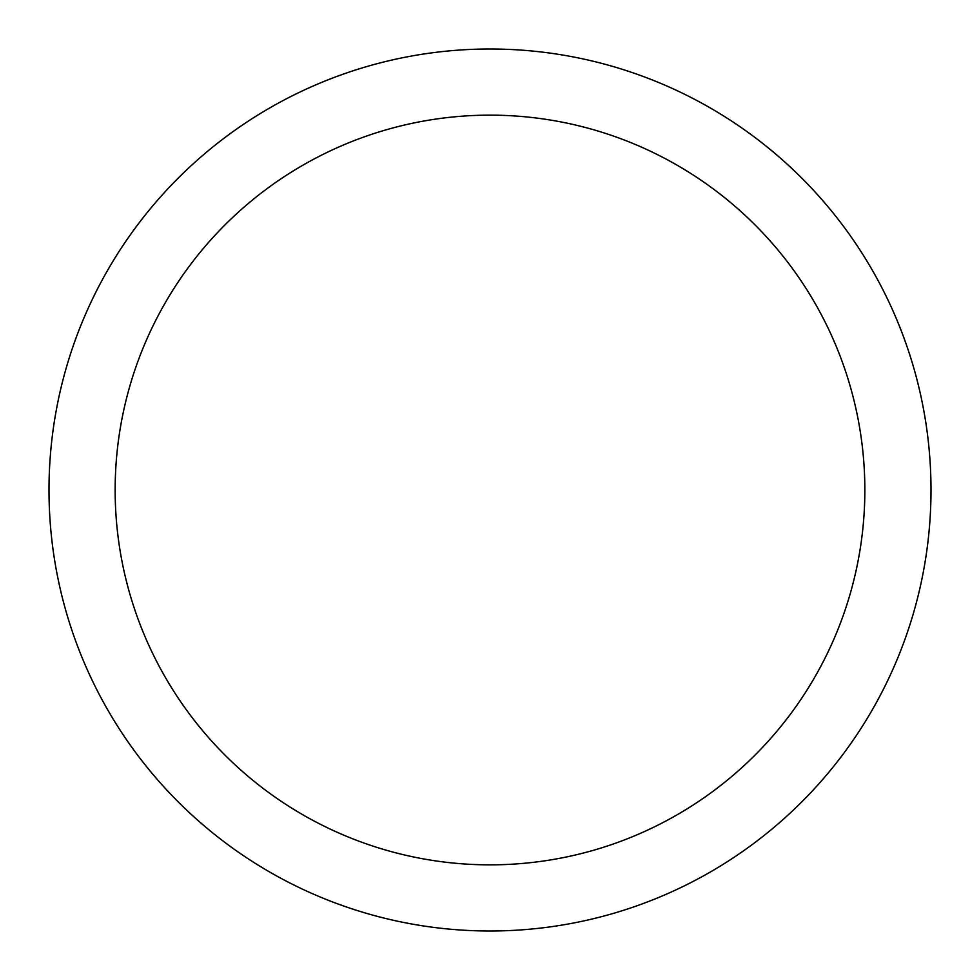 <?xml version="1.0" encoding="UTF-8"?>
<svg xmlns="http://www.w3.org/2000/svg" width="980" height="980" viewBox="0 0 980 980"><rect width="100%" height="100%" fill="white"/><g stroke="black" fill="none" stroke-linecap="round" stroke-linejoin="round"><path stroke-width="1.47" d="M490 49A441 441 0 0 1 931 490A441 441 0 0 1 490 931A441 441 0 0 1 49 490A441 441 0 0 1 490 49M490 115.15A374.85 374.85 0 0 1 864.85 490A374.85 374.85 0 0 1 490 864.85A374.85 374.85 0 0 1 115.15 490A374.85 374.85 0 0 1 490 115.15"/></g></svg>

